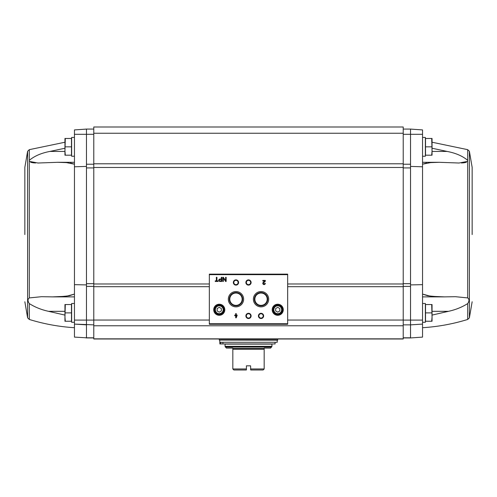 <?xml version="1.0" encoding="UTF-8"?>
<svg xmlns="http://www.w3.org/2000/svg" width="497" height="497" viewBox="0 0 497 497"><rect width="100%" height="100%" fill="white"/><g stroke="black" fill="none" stroke-linecap="round" stroke-linejoin="round"><path stroke-width="0.75" d="M59.497 296.697L67.25 296.026L74.457 294.094L69.387 295.727L63.778 296.392L52.508 296.883L41.574 296.697L29.304 297.914C27.621 299.144 27.621 301.033 29.304 303.592C35.07 307.221 41.487 309.799 48.557 311.327L64.952 311.327M64.952 315.092L48.557 311.327M64.952 148.236L49.917 151.43C41.357 153.039 34.486 156.008 29.304 160.332L29.304 161.382L37.977 163.016L57.714 162.308L74.457 162.308M70.468 163.016L74.457 164.19L66.368 162.606L57.714 162.308M86.466 284.905L74.457 284.657L74.457 337.109L86.466 337.805L86.466 286.396L93.778 286.396M74.457 320.099L93.778 320.099M86.466 286.396L86.466 164.221L93.778 164.221M86.466 166.427L74.457 166.787L74.457 134.302L86.466 134.302L86.466 164.221M431.7 304.531L425.519 304.531L425.519 321.242L431.7 321.242L432.048 317.061L431.7 304.531L432.048 304.531L432.048 321.242L431.7 321.242M431.7 138.477L425.519 138.477L425.519 155.188L431.7 155.188L432.048 151.007L431.7 138.477L432.048 138.477L432.048 155.188L431.7 155.188M93.778 134.302L86.466 134.302L86.466 129.077L74.457 129.916L74.457 134.302M86.466 324.858L74.457 324.094L93.778 324.87M85.962 337.917L93.778 337.948M86.466 129.077L93.778 129.077M209.336 286.694L93.778 286.694L93.778 338.991L403.222 338.991L93.778 338.991M93.778 286.694L93.778 126.99L403.222 126.99L403.222 163.786L93.778 163.786M432.048 315.092L448.443 311.327L432.048 311.327M437.503 296.697L429.75 296.026L422.543 294.094L427.613 295.727L433.222 296.392L444.492 296.883L455.426 296.697L467.696 297.914C469.379 299.144 469.379 301.033 467.696 303.592C461.93 307.221 455.513 309.799 448.443 311.327M432.048 148.236L447.083 151.43C455.643 153.039 462.514 156.008 467.696 160.332L467.696 161.382L459.023 163.016L439.286 162.308L422.543 162.308M461.396 162.979L463.645 162.823M463.981 162.786L466.366 162.283M426.532 163.016L422.543 164.19L430.632 162.606L439.286 162.308M410.534 166.427L422.543 166.787L422.543 337.109L410.534 337.948L403.222 337.948M422.543 284.657L410.534 284.905M422.543 320.099L410.534 320.099L410.534 283.669L403.222 283.669M422.543 166.787L422.543 134.302L410.534 134.302L410.534 283.669M403.222 134.302L410.534 134.302L410.534 129.077L422.543 129.916L422.543 134.302M403.222 320.099L410.534 320.099L410.534 324.87L422.543 324.1L410.534 324.858M411.038 337.917L410.534 337.805L410.534 324.87L403.222 324.87M410.534 129.077L403.222 129.077M403.222 338.991L403.222 163.786M287.664 323.746L287.664 274.139L209.336 274.139L209.336 324.268L287.664 324.268L287.664 323.746L209.336 323.746M218.065 280.867L216.94 280.867L216.94 277.27L216.357 277.27L216.357 280.867L215.226 280.867L215.226 281.451L218.065 281.451L218.065 280.867M221.817 281.451L221.817 277.27L221.295 277.27L221.295 279.028L219.997 279.028A1.211 1.211 0 0 0 218.786 280.24A1.211 1.211 0 0 0 219.997 281.451L221.817 281.451M226.154 281.451L226.154 277.27L225.607 277.27L225.607 280.637L223.352 277.27L222.811 277.27L222.811 281.451L223.352 281.451L223.352 278.084L225.607 281.451L226.154 281.451M237.218 315.123L236.261 315.123L236.261 313.613L235.677 313.613L235.677 315.123L234.714 315.123L234.714 315.707L235.677 315.707L235.677 317.794L236.261 317.794L237.218 315.123M265.317 283.327L264.727 283.327A0.671 0.671 0 0 1 263.795 283.942A0.671 0.671 0 0 1 263.603 282.843L265.317 281.215L265.317 280.407L262.807 280.407L262.807 280.991L264.702 280.991L263.199 282.42A1.255 1.255 0 0 0 263.565 284.483A1.255 1.255 0 0 0 265.317 283.327M213.722 309.749A5.535 5.535 0 0 0 222.029 314.545A5.535 5.535 0 0 0 222.029 304.959A5.535 5.535 0 0 0 213.722 309.749M272.207 309.749A5.535 5.535 0 0 0 280.507 314.545A5.535 5.535 0 0 0 280.507 304.959A5.535 5.535 0 0 0 272.207 309.749M258.421 315.912A2.609 2.609 0 0 0 262.335 318.173A2.609 2.609 0 0 0 262.335 313.65A2.609 2.609 0 0 0 258.421 315.912M245.891 315.912A2.609 2.609 0 0 0 249.805 318.173A2.609 2.609 0 0 0 249.805 313.65A2.609 2.609 0 0 0 245.891 315.912M253.377 299.206A7.654 7.654 0 0 0 264.858 305.835A7.654 7.654 0 0 0 264.858 292.578A7.654 7.654 0 0 0 253.377 299.206M228.316 299.206A7.654 7.654 0 0 0 239.796 305.835A7.654 7.654 0 0 0 239.796 292.578A7.654 7.654 0 0 0 228.316 299.206M245.891 282.495A2.609 2.609 0 0 0 249.805 284.756A2.609 2.609 0 0 0 249.805 280.233A2.609 2.609 0 0 0 245.891 282.495M233.354 282.495A2.609 2.609 0 0 0 237.274 284.756A2.609 2.609 0 0 0 237.274 280.233A2.609 2.609 0 0 0 233.354 282.495M233.807 282.495A2.156 2.156 0 0 0 237.044 284.365A2.156 2.156 0 0 0 237.044 280.625A2.156 2.156 0 0 0 233.807 282.495M246.344 282.495A2.156 2.156 0 0 0 249.581 284.365A2.156 2.156 0 0 0 249.581 280.625A2.156 2.156 0 0 0 246.344 282.495M229.316 299.206A6.654 6.654 0 0 0 239.293 304.965A6.654 6.654 0 0 0 239.293 293.441A6.654 6.654 0 0 0 229.316 299.206M229.8 299.206A6.163 6.163 0 0 0 239.051 304.543A6.163 6.163 0 0 0 239.051 293.864A6.163 6.163 0 0 0 229.8 299.206M254.377 299.206A6.654 6.654 0 0 0 264.361 304.965A6.654 6.654 0 0 0 264.361 293.441A6.654 6.654 0 0 0 254.377 299.206M254.868 299.206A6.163 6.163 0 0 0 264.112 304.543A6.163 6.163 0 0 0 264.112 293.864A6.163 6.163 0 0 0 254.868 299.206M246.344 315.912A2.156 2.156 0 0 0 249.581 317.782A2.156 2.156 0 0 0 249.581 314.042A2.156 2.156 0 0 0 246.344 315.912M258.875 315.912A2.156 2.156 0 0 0 262.112 317.782A2.156 2.156 0 0 0 262.112 314.042A2.156 2.156 0 0 0 258.875 315.912M279.83 310.96L279.83 308.544L277.742 307.339L275.655 308.544L275.655 310.96L277.742 312.166L279.83 310.96M273.307 309.749A4.436 4.436 0 0 0 279.96 313.595A4.436 4.436 0 0 0 279.96 305.91A4.436 4.436 0 0 0 273.307 309.749M272.518 309.749A5.225 5.225 0 0 0 280.351 314.272A5.225 5.225 0 0 0 280.351 305.233A5.225 5.225 0 0 0 272.518 309.749M221.345 310.96L221.345 308.544L219.258 307.339L217.17 308.544L217.17 310.96L219.258 312.166L221.345 310.96M214.822 309.749A4.436 4.436 0 0 0 221.476 313.595A4.436 4.436 0 0 0 221.476 305.91A4.436 4.436 0 0 0 214.822 309.749M214.033 309.749A5.225 5.225 0 0 0 221.867 314.272A5.225 5.225 0 0 0 221.867 305.233A5.225 5.225 0 0 0 214.033 309.749M236.261 316.521L236.634 315.707L236.261 315.707L236.261 316.521M221.295 280.948L221.295 279.525L219.997 279.525A0.708 0.708 0 0 0 219.289 280.24A0.708 0.708 0 0 0 219.997 280.948L221.295 280.948M204.112 338.991L209.336 338.991M410.534 129.09L422.543 129.928M472.15 234.559L472.15 167.34L472.15 234.559M74.457 129.928L86.466 129.09M422.543 322.286L425.364 322.286L425.364 303.487L422.543 303.487M422.543 156.232L425.364 156.232L425.364 137.433L422.543 137.433M425.519 146.832L431.7 146.832M425.519 312.886L431.7 312.886M35.604 162.979L33.355 162.823M33.019 162.786L30.634 162.283M24.85 234.559L24.85 167.34L27.615 151.287L29.304 149.665L64.952 142.229M74.457 322.286L71.636 322.286L71.636 303.487L74.457 303.487M65.3 304.531L71.481 304.531L71.481 321.242L65.3 321.242L64.952 317.061L65.3 304.531L64.952 304.531L64.952 321.242L65.3 321.242M74.457 156.232L71.636 156.232L71.636 137.433L74.457 137.433M65.3 138.477L71.481 138.477L71.481 155.188L65.3 155.188L64.952 151.007L65.3 138.477L64.952 138.477L64.952 155.188L65.3 155.188M71.481 146.832L65.3 146.832M71.481 312.886L65.3 312.886M250.724 370.01L263.118 370.01L264.168 368.967L250.587 368.967L250.724 370.01L250.587 365.835L246.413 365.835L246.413 369.88L246.413 368.967L232.832 368.967L232.832 348.08L226.359 348.08L225.054 346.341L225.054 344.11L271.946 344.11L271.946 346.341L225.054 346.341M246.276 370.01L233.882 370.01L232.832 368.967M264.168 368.967L264.168 348.08L270.641 348.08L271.946 346.341M219.78 340.197L219.78 342.284L277.22 342.284L277.22 340.197M219.258 340.091L277.637 340.197L277.742 339.153L219.258 339.153L219.258 340.091L277.742 340.091M275.077 342.284L275.077 343.955L222.911 343.955L222.911 342.284M222.911 343.955L220.78 343.955L220.78 342.284M220.78 343.955L219.848 343.955L219.848 342.284M27.615 151.287L27.615 317.832L29.304 319.453L29.304 303.592M29.304 297.914L29.304 161.382M74.457 284.657L74.457 166.787M29.304 160.332L29.304 149.665M86.466 283.669L93.778 283.669M86.466 167.924L93.778 167.924M86.466 337.805L93.778 337.805M467.696 303.592L467.696 319.453C452.972 323.994 437.919 326.746 422.543 327.709M432.048 142.229L467.696 149.665L467.696 160.332M467.696 161.382L467.696 297.914M467.696 149.665L469.385 151.287L469.385 317.832L467.696 319.453M410.534 286.396L403.222 286.396M410.534 167.924L403.222 167.924M410.534 337.805L403.222 337.805M287.664 274.661L209.336 274.661M273.828 309.749A3.914 3.914 0 0 0 279.699 313.141A3.914 3.914 0 0 0 279.699 306.363A3.914 3.914 0 0 0 273.828 309.749M215.344 309.749A3.914 3.914 0 0 0 221.215 313.141A3.914 3.914 0 0 0 221.215 306.363A3.914 3.914 0 0 0 215.344 309.749M403.222 320.043L287.664 320.043M403.222 286.694L287.664 286.694M209.336 320.043L93.778 320.043M403.222 338.848L93.778 338.848M403.222 325.765L93.778 325.765M403.222 283.98L287.664 283.98M209.336 283.98L93.778 283.98M403.222 167.47L93.778 167.47M403.222 133.252L93.778 133.252M410.534 164.221L403.222 164.221M447.083 151.43L432.048 151.43M49.917 151.43L64.952 151.43M232.832 349.242L264.168 349.242M232.832 348.503L264.168 348.503M225.358 347.08L271.642 347.08M29.304 319.453C44.028 323.994 59.081 326.746 74.457 327.709M469.385 317.832L472.15 301.772M469.385 151.287L472.15 167.34M444.492 296.883L422.543 296.883M27.615 317.832L24.85 301.772M52.508 296.883L74.457 296.883"/></g></svg>
